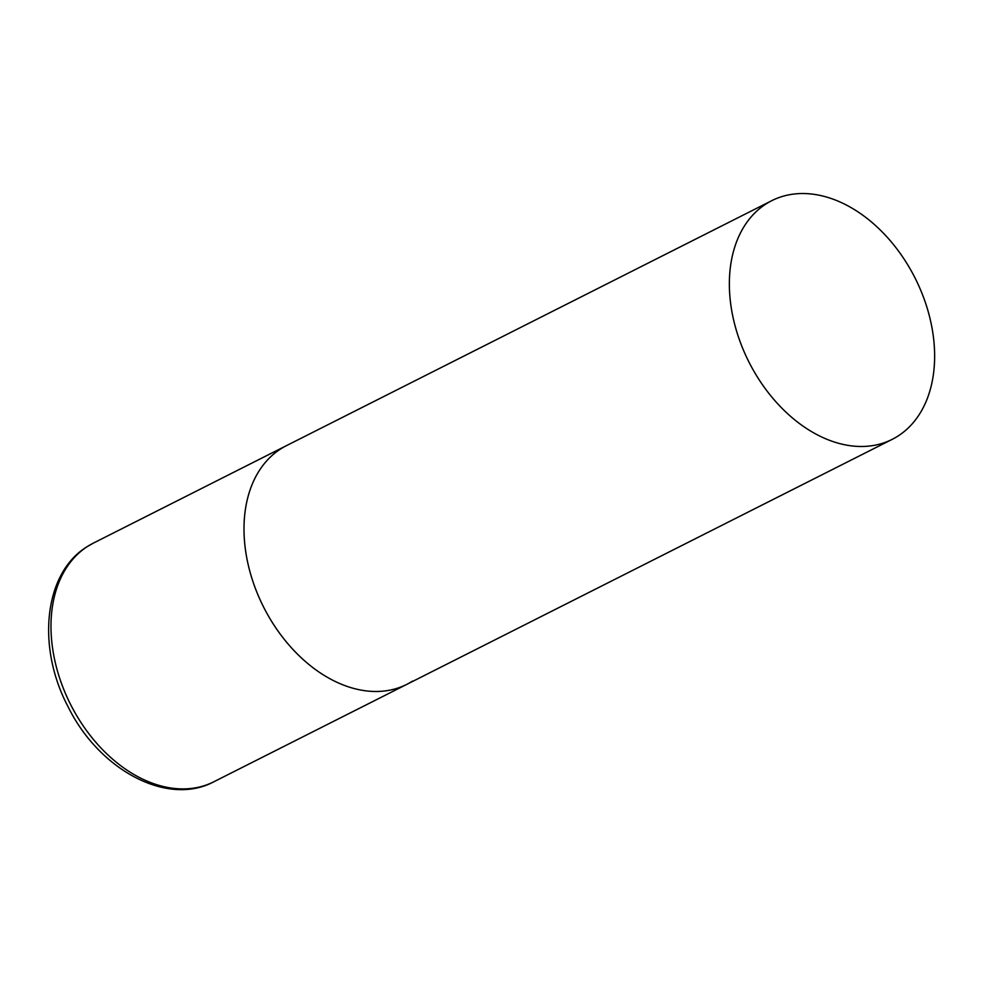 <?xml version="1.0" encoding="UTF-8"?>
<svg xmlns="http://www.w3.org/2000/svg" width="983" height="983" viewBox="0 0 983 983"><rect width="100%" height="100%" fill="white"/><g stroke="black" fill="none" stroke-linecap="round" stroke-linejoin="round"><path stroke-width="1.47" d="M412.565 681.084A133.676 93.078 -116.8 0 1 406.864 684.34A133.676 93.078 -116.8 0 1 265.717 611.131A133.676 93.078 -116.8 0 1 280.683 448.936A133.676 93.078 -116.8 0 1 286.385 445.68A133.676 93.078 63.2 0 0 267.99 615.26A133.676 93.078 63.2 0 0 406.864 684.34L213.852 781.768A133.676 93.078 -116.8 0 1 72.705 708.559A133.676 93.078 -116.8 0 1 87.671 546.351A133.676 93.078 -116.8 0 1 93.385 543.107L87.192 546.634C43.707 573.077 36.543 647.207 68.024 706.617C98.767 769.505 167.012 806.859 213.852 781.768M910.639 269.76A133.676 93.078 63.2 0 0 771.766 200.679A133.676 93.078 63.2 0 0 753.359 370.259A133.676 93.078 63.2 0 0 892.232 439.34A133.676 93.078 63.2 0 0 910.639 269.76M771.766 200.679L93.385 543.107M406.864 684.34L892.232 439.34"/></g></svg>
